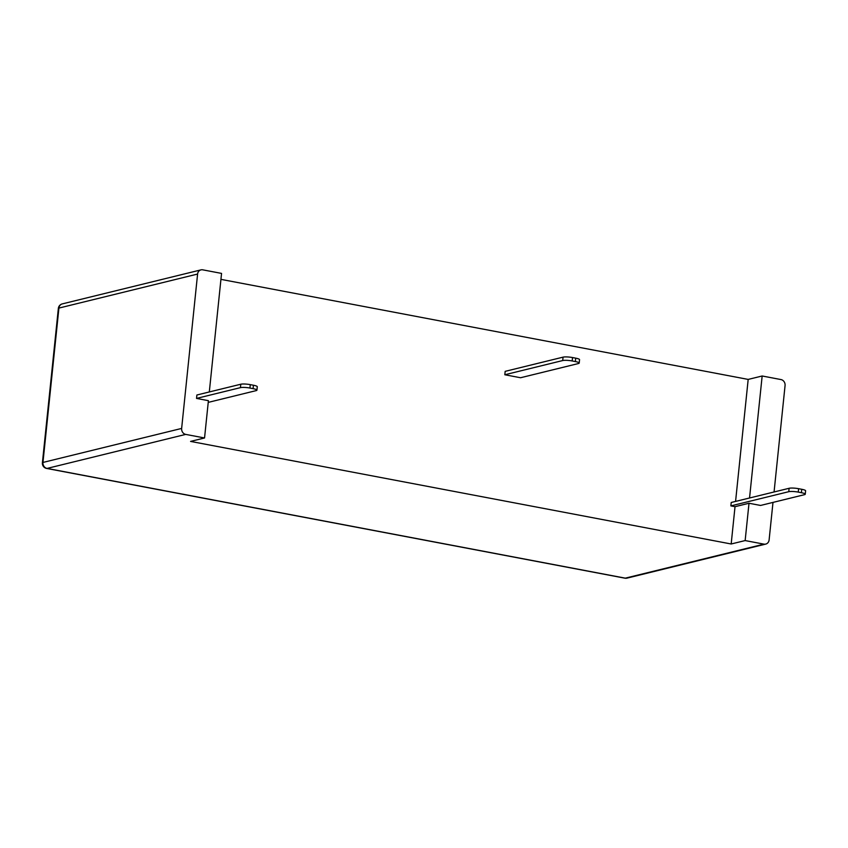 <?xml version="1.0" encoding="UTF-8"?>
<svg xmlns="http://www.w3.org/2000/svg" width="848" height="848" viewBox="0 0 848 848"><rect width="100%" height="100%" fill="white"/><g stroke="black" fill="none" stroke-linecap="round" stroke-linejoin="round"><path stroke-width="1.27" d="M220.936 279.363L748.18 379.416L762.161 375.993L780.976 379.565A5.205 4.611 -103.8 0 1 785.068 385.543L774.065 491.978M772.994 502.398L769.115 539.911A5.205 4.611 -103.8 0 1 765.744 544.087A5.205 4.611 -103.8 0 1 763.974 544.14L745.148 540.568L731.177 543.992L190.567 441.405L204.548 437.971L185.723 434.399L47.053 468.425A5.205 4.611 -103.8 0 1 42.962 462.446L58.915 308.078A5.205 4.611 -103.8 0 1 62.296 303.891A5.205 5.205 0 0 0 58.353 308.418A5.205 0.912 5.9 0 1 58.915 308.078L197.595 274.052A5.205 4.611 -103.8 0 1 200.965 269.876A5.205 4.611 -103.8 0 1 202.736 269.834L221.551 273.406L209.308 391.956M185.723 434.399A5.205 4.611 76.2 0 1 181.642 428.431L197.595 274.052M805.25 494.214A7.091 1.24 -174.1 0 0 801.392 492.699L798.244 492.105L798.604 488.692L801.742 489.285A7.091 1.24 -174.1 0 1 805.6 490.801L805.25 494.214A7.091 1.24 -174.1 0 1 804.476 494.681L760.571 505.45L749.007 503.256L745.148 540.568M762.161 375.993L749.547 497.988M748.18 379.416L735.576 501.412M204.548 437.971L208.407 400.669L196.535 398.412L196.884 395.009L240.79 384.229A7.091 1.24 -174.1 0 1 250.287 384.642L253.435 385.236L253.075 388.649L249.937 388.045A7.091 1.24 -174.1 0 0 240.44 387.642L240.79 384.229M731.177 543.992L735.025 506.68L730.87 505.896L731.22 502.482L789.106 488.289A7.091 1.24 -174.1 0 1 798.604 488.692M575.697 358.153A7.091 1.24 -174.1 0 1 579.555 359.669L579.205 363.071A7.091 1.24 -174.1 0 1 578.431 363.538L520.545 377.742L504.814 374.752L505.175 371.35L563.061 357.146A7.091 1.24 -174.1 0 1 572.548 357.549L575.697 358.153L575.347 361.555L572.199 360.962A7.091 1.24 -174.1 0 0 562.701 360.548L563.061 357.146M735.025 506.68L749.007 503.256M730.87 505.896L788.757 491.692L789.106 488.289M798.244 492.105A7.091 1.24 -174.1 0 0 788.757 491.692M196.535 398.412L240.44 387.642M253.435 385.236A7.091 1.24 -174.1 0 1 257.283 386.752L256.933 390.165A7.091 1.24 -174.1 0 1 256.17 390.621L208.226 402.387M256.933 390.165A7.091 1.24 -174.1 0 0 253.075 388.649M504.814 374.752L562.701 360.548M579.205 363.071A7.091 1.24 -174.1 0 0 575.347 361.555M624.859 578.166A5.205 2.247 -79.3 0 0 625.294 578.156L47.053 468.425A5.205 2.247 -79.3 0 1 46.608 468.435L624.859 578.166A5.205 5.205 0 0 0 627.064 578.113A5.205 4.611 -103.8 0 1 625.294 578.156L763.974 544.14M58.353 308.418L42.4 462.785A5.205 0.912 5.9 0 1 42.962 462.446L181.642 428.431M801.742 489.285L801.392 492.699M249.937 388.045L250.287 384.642M572.199 360.962L572.548 357.549M42.4 462.785A5.205 5.205 0 0 0 46.608 468.435M765.744 544.087L627.064 578.113M200.965 269.876L62.296 303.891"/></g></svg>
